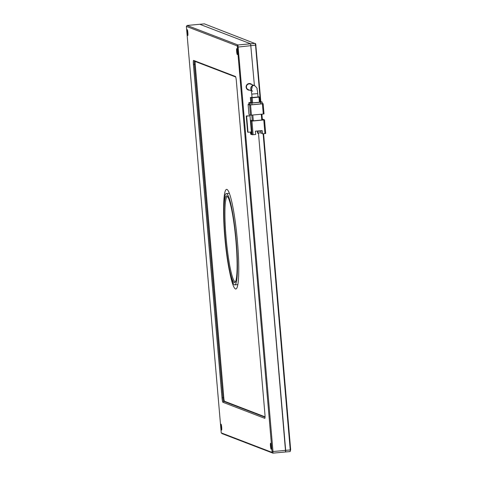 <?xml version="1.0" encoding="UTF-8"?>
<svg xmlns="http://www.w3.org/2000/svg" width="477" height="477" viewBox="0 0 477 477"><rect width="100%" height="100%" fill="white"/><g stroke="black" fill="none" stroke-linecap="round" stroke-linejoin="round"><path stroke-width="0.72" d="M260.824 101.559L255.702 43.818L204.353 23.85L199.785 24.273L250.616 43.789L199.785 24.273L187.109 25.454L237.94 44.969L272.999 451.534L272.933 453.15L222.103 433.635L221.227 432.877L186.382 26.396L237.123 45.881L237.379 47.14L272.021 451.218L271.973 452.363L221.227 432.877M290.666 449.644L290.243 449.93L290.171 451.546L290.666 449.644L263.584 133.727M262.344 119.31L261.903 114.164M237.123 45.881L237.94 44.969L250.616 43.789L254.408 85.58L250.616 43.789L255.183 43.365L255.541 45.148L256 45.291M272.021 451.218L272.999 451.534L285.675 450.354L258.486 133.208L285.61 451.969L285.675 450.354L290.243 449.93L263.137 133.763M261.903 119.351L261.462 114.206M260.376 101.565L255.541 45.148L237.379 47.14M271.973 452.363L272.933 453.15L290.171 451.546M252.065 97.511L258.027 96.998L257.735 93.593L251.773 94.106L252.065 97.511M257.735 93.593L257.324 90.278C256.31 88.603 258.707 89.443 254.748 85.711L252.577 85.204L251.325 90.767M261.933 130.591L262.416 133.834L262.135 130.567L255.374 131.199L255.654 134.46L253.12 134.699L251.951 121.092L264.532 119.876L263.03 119.298L261.718 119.369M261.277 114.224L261.772 120.025L253.323 120.812L252.255 120.401L251.802 115.106M250.437 120.914L250.002 115.81L246.621 116.126L248.004 132.284L251.385 131.968L250.437 120.914L250.997 121.128L252.166 134.735L251.528 134.49L251.313 131.974M251.951 121.092L250.997 121.128M264.532 119.876L265.689 133.477L264.532 119.876M252.244 120.252L250.395 120.419M262.416 133.834L265.695 133.482M262.147 133.143L260.704 133.178L260.496 130.722M252.822 115.011L253.323 120.812M250.002 115.81L246.245 115.983L247.635 132.141L248.004 132.284M251.105 131.992L251.313 134.407L250.663 134.156L250.491 132.051L250.663 134.156M250.491 115.178L248.994 114.599L248.118 104.397L249.614 104.97L250.491 115.178L251.445 115.136L250.568 104.934L262.398 103.831L263.274 114.039L264.019 113.925L263.137 103.724L262.255 103.378M248.994 114.587L248.112 104.391L248.964 104.266M263.274 114.039L251.445 115.136M252.166 134.735L253.12 134.699M246.621 116.126L246.245 115.983M260.698 130.704L260.919 133.256M259.005 130.859L259.202 133.143L257.848 133.268L257.658 130.984M257.735 133.125L257.347 131.014M250.568 104.934L249.614 104.97M248.988 104.385L250.097 104.833L252.005 104.761L262.284 103.712L262.123 102.024M263.137 103.712L262.398 103.831M257.848 133.268L257.55 130.996M257.532 133.143L257.246 131.026M248.988 104.409L248.827 102.698L250.813 102.424M260.096 101.577L262.135 102.012L260.645 102.239L260.794 103.944M252.005 104.761L251.856 103.056L260.645 102.239M251.856 103.056L249.954 103.133L250.097 104.833M248.845 102.71L249.954 103.133M259.399 102.245L260.144 102.132L259.697 97.034L258.957 97.141L259.399 102.245L252.637 102.877L252.202 97.773L258.957 97.141M252.202 97.773L250.383 97.475L250.824 102.579L252.637 102.877M252.047 97.278L250.383 97.475L250.824 102.579M260.144 102.132L259.703 97.028L258.003 96.724M251.331 90.803L252.303 85.097L253.627 85.276L250.479 84.071A2.993 2.963 111 0 0 246.466 86.456A2.993 2.963 111 0 0 248.332 89.658L251.331 90.809M235.531 281.692A42.751 5.134 84.7 0 1 235.328 281.746A42.751 5.134 84.7 0 1 226.032 237.123A42.751 5.134 84.7 0 1 227.416 196.613A42.751 5.134 84.7 0 1 227.624 196.625M224.804 237.057A45.828 5.503 84.7 0 1 226.289 193.626A45.828 5.503 84.7 0 1 236.252 241.457A45.828 5.503 84.7 0 1 234.767 284.888A45.828 5.503 84.7 0 1 224.804 237.057M235.972 241.35A43.604 5.241 84.7 0 1 235.167 282.295A43.604 5.241 84.7 0 1 225.084 237.164A43.604 5.241 84.7 0 1 227.153 196.101A43.604 5.241 84.7 0 1 235.972 241.35M223.647 207.644A50.013 6.01 84.7 0 1 226.575 189.393A50.013 6.01 84.7 0 1 237.451 241.595A50.013 6.01 84.7 0 1 235.835 288.996A50.013 6.01 84.7 0 1 229.586 271.598M187.86 32.722A2.993 0.358 -95.3 0 0 187.211 29.598A2.993 0.358 -95.3 0 0 187.115 32.436A2.993 0.358 -95.3 0 0 187.765 35.56A2.993 0.358 -95.3 0 0 187.86 32.722M237.409 51.749A2.993 0.358 -95.3 0 0 236.759 48.624A2.993 0.358 -95.3 0 0 236.664 51.462A2.993 0.358 -95.3 0 0 237.313 54.587A2.993 0.358 -95.3 0 0 237.409 51.749M271.24 446.323A2.993 0.358 -95.3 0 0 270.584 443.199A2.993 0.358 -95.3 0 0 270.489 446.037A2.993 0.358 -95.3 0 0 271.139 449.161A2.993 0.358 -95.3 0 0 271.24 446.323M221.692 427.297A2.993 0.358 -95.3 0 0 221.036 424.178A2.993 0.358 -95.3 0 0 220.94 427.01A2.993 0.358 -95.3 0 0 221.59 430.135A2.993 0.358 -95.3 0 0 221.692 427.297M251.838 84.59A3.333 3.303 111 0 0 246.108 87.172A3.333 3.303 111 0 0 249.692 90.177M250.455 84.059A2.993 2.963 111 0 0 246.406 87.124A2.993 2.963 111 0 0 248.308 89.646M236.353 80.947A4.275 0.513 -95.3 0 0 235.489 76.511A4.275 0.513 -95.3 0 0 235.453 76.487L193.59 60.418A4.275 0.513 -95.3 0 0 193.423 64.467L222.002 397.812A4.275 0.513 -95.3 0 0 222.902 402.272L264.759 418.341A4.275 0.513 -95.3 0 0 264.848 418.311A4.275 0.513 -95.3 0 0 264.932 414.292L236.353 80.947M186.382 26.396L187.109 25.454M193.59 60.418L194.509 61.187A3.422 0.411 -95.3 0 0 194.485 61.187L235.727 77.012M265.033 417.22L223.671 401.342L222.902 402.272M222.002 397.812L222.956 397.776A3.422 0.411 -95.3 0 0 223.671 401.342L224.518 401.264L265.039 416.82M224.518 401.264A3.422 0.411 -95.3 0 1 223.796 397.699L222.956 397.776L194.377 64.425L193.423 64.467M194.485 61.187A3.422 0.411 -95.3 0 0 194.377 64.425L195.218 64.347L223.796 397.699M195.188 61.45A3.422 0.411 -95.3 0 0 195.218 64.347M254.748 85.711A2.993 2.963 111 0 0 251.176 90.135M263.787 119.989L264.95 133.596M251.248 97.809L251.683 102.913M263.143 103.718L264.019 113.925M248.827 102.698L248.976 104.397M262.135 102.012L262.284 103.712M251.773 94.106L251.123 89.956L252.601 91.298M229.359 193.34L226.289 193.626M237.844 284.602L234.767 284.888"/></g></svg>
